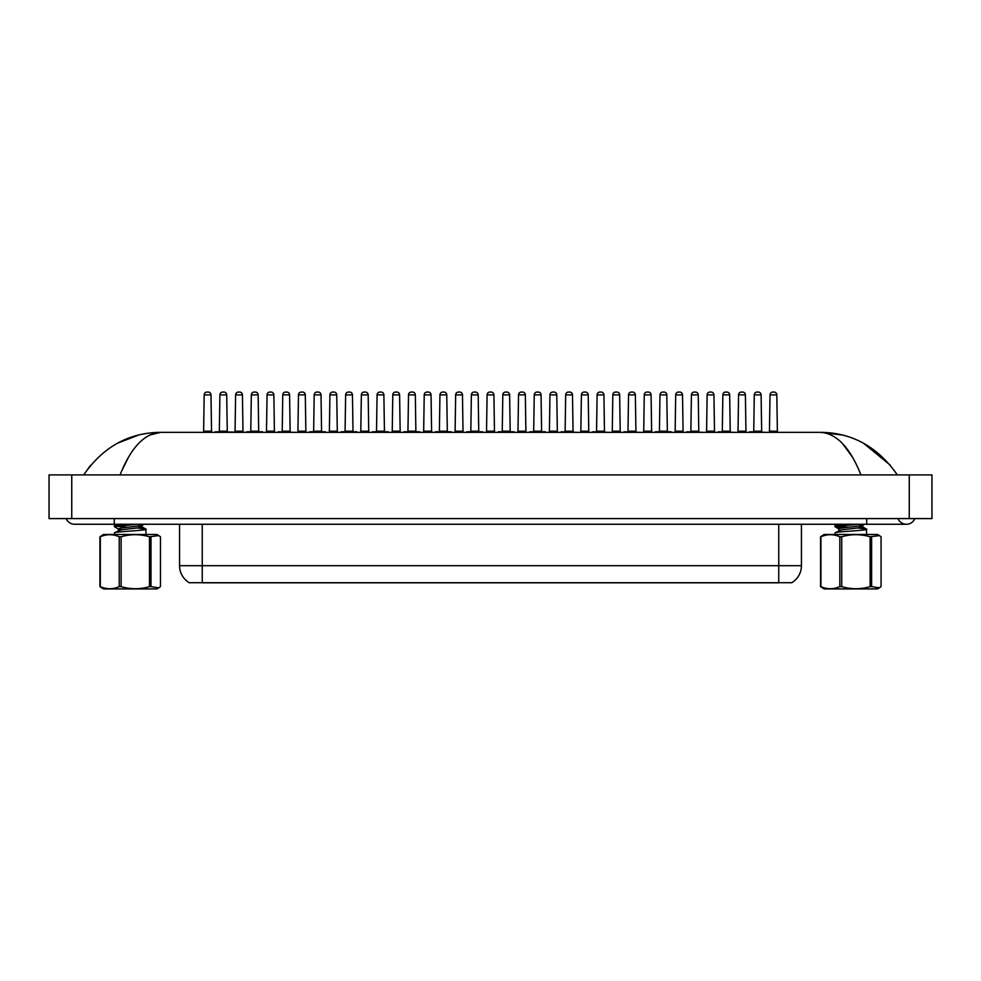 <?xml version="1.0" encoding="UTF-8"?>
<svg xmlns="http://www.w3.org/2000/svg" width="981" height="981" viewBox="0 0 981 981"><rect width="100%" height="100%" fill="white"/><g stroke="black" fill="none" stroke-linecap="round" stroke-linejoin="round"><path stroke-width="1.47" d="M791.802 582.714L189.198 582.714M189.37 582.812A19.865 19.865 0 0 1 179.56 565.681L202.258 565.681L202.258 582.812L778.742 582.812L778.742 565.681L801.44 565.681L801.44 524.259M179.56 565.681L179.56 524.259M791.63 582.812A19.865 19.865 0 0 0 801.44 565.681M199.069 432.339L216.102 432.339M210.989 394.889L204.183 394.889A2.833 2.833 0 0 1 207.016 392.057L208.156 392.057A2.833 2.833 0 0 1 210.989 394.889L211.553 431.775M204.183 394.889L203.619 431.775M215.354 431.775L247.531 432.339M219.903 394.889A2.833 2.833 0 0 1 222.736 392.057L223.876 392.057A2.833 2.833 0 0 1 226.709 394.889L219.903 394.889L219.327 431.775M226.709 394.889L227.273 431.775M242.43 394.889L235.612 394.889A2.833 2.833 0 0 1 238.457 392.057L239.585 392.057A2.833 2.833 0 0 1 242.43 394.889L242.994 431.775M235.612 394.889L235.048 431.775M261.939 432.339L278.972 432.339M273.858 394.889L267.053 394.889A2.833 2.833 0 0 1 269.885 392.057L271.026 392.057A2.833 2.833 0 0 1 273.858 394.889L274.422 431.775M267.053 394.889L266.489 431.775M293.38 432.339L310.401 432.339M305.299 394.889L298.482 394.889A2.833 2.833 0 0 1 301.326 392.057L302.455 392.057A2.833 2.833 0 0 1 305.299 394.889L305.864 431.775M298.482 394.889L297.917 431.775M324.809 432.339L341.842 432.339M336.728 394.889L329.923 394.889A2.833 2.833 0 0 1 332.755 392.057L333.896 392.057A2.833 2.833 0 0 1 336.728 394.889L337.292 431.775M329.923 394.889L329.358 431.775M246.795 431.775L262.516 431.775M251.332 394.889A2.833 2.833 0 0 1 254.177 392.057L255.305 392.057A2.833 2.833 0 0 1 258.138 394.889L251.332 394.889L250.768 431.775M258.138 394.889L258.714 431.775M294.68 432.339L278.224 431.775M282.773 394.889A2.833 2.833 0 0 1 285.606 392.057L286.746 392.057A2.833 2.833 0 0 1 289.579 394.889L282.773 394.889L282.197 431.775M289.579 394.889L290.143 431.775M309.665 431.775L325.385 431.775M314.202 394.889A2.833 2.833 0 0 1 317.035 392.057L318.175 392.057A2.833 2.833 0 0 1 321.008 394.889L314.202 394.889L313.638 431.775M321.008 394.889L321.584 431.775M114.299 518.581L114.299 524.259L906.419 524.259A9.074 9.074 0 0 1 897.995 518.581M914.832 518.581A9.074 9.074 0 0 1 906.419 524.259A9.074 9.074 0 0 0 914.832 518.581M66.168 518.581A9.074 9.074 0 0 0 74.581 524.259A9.074 9.074 0 0 1 66.168 518.581A9.074 9.074 0 0 0 74.581 524.259L114.299 524.259M860.938 474.902C850.012 447.471 836.511 433.283 820.423 432.339L160.577 432.339C144.501 433.295 130.988 447.483 120.062 474.902M71.748 474.902L931.95 474.902L931.95 518.581L49.05 518.581L49.05 474.902L71.748 474.902L71.748 518.581M842.593 443.62L852.514 457.207M121.362 471.677L128.499 457.183M149.333 435.147L160.577 432.339C128.805 432.658 103.164 446.846 83.667 474.902L90.51 465.399M890.233 465.092L863.488 443.204M842.262 435L820.423 432.339C852.133 432.633 877.774 446.821 897.333 474.902M138.579 435.049L117.597 443.154M150.988 536.766L150.988 586.65L158.787 587.827L156.862 588.943L103.52 588.943L99.927 586.65L99.927 536.766L103.52 534.473L156.862 534.473L158.787 535.589L149.48 536.766C140.05 534.02 130.583 534.02 121.104 536.766L119.216 536.766C112.938 534.02 106.635 534.02 100.307 536.766L99.927 536.766M158.787 587.827L160.455 586.65L160.455 536.766L158.787 535.589M150.988 586.65L149.48 586.65L149.48 536.766M121.104 536.766L121.104 586.65C130.583 589.397 140.05 589.397 149.48 586.65M121.104 586.65L119.216 586.65L119.216 536.766M100.307 536.766L100.307 586.65C106.586 589.397 112.889 589.397 119.216 586.65M114.336 534.473L114.618 532.671C117.512 531.469 150.596 530.267 145.764 529.066L137.696 528.06M146.046 534.473L145.764 529.066M121.779 529.74L118.394 529.029L114.458 526.736L114.336 525.693L125.053 524.259M114.336 526.589L137.303 524.259M127.518 527.288L115.537 526.123M118.235 530.647L118.235 528.845L121.154 528.023L141.485 525.62L138.014 524.259M114.47 532.744L121.154 529.826L141.485 527.422L141.963 526.834L138.603 526.135M871.619 536.766L871.619 586.65L879.405 587.827L877.48 588.943L824.138 588.943L820.545 586.65L820.545 536.766L824.138 534.473L877.48 534.473L879.405 535.589L870.098 536.766C860.668 534.02 851.214 534.02 841.735 536.766L839.834 536.766C833.556 534.02 827.253 534.02 820.925 536.766L820.545 536.766M879.405 587.827L881.073 586.65L881.073 536.766L879.405 535.589M871.619 586.65L870.098 586.65L870.098 536.766M841.735 536.766L841.735 586.65C851.214 589.397 860.668 589.397 870.098 586.65M841.735 586.65L839.834 586.65L839.834 536.766M820.925 536.766L820.925 586.65C827.204 589.397 833.507 589.397 839.834 586.65M834.954 534.473L835.236 532.671C838.13 531.469 871.214 530.267 866.382 529.066L858.314 528.06M866.664 534.473L866.382 529.066M843.268 527.827L835.824 526.969L834.954 525.693L845.671 524.259M834.954 526.589L857.921 524.259M848.136 527.288L836.155 526.123M838.853 530.647L838.853 528.845L841.772 528.023L862.103 525.62L858.633 524.259M835.089 532.744L841.772 529.826L862.103 527.422L862.581 526.834L859.221 526.135M356.25 432.339L373.27 432.339M368.169 394.889L361.351 394.889A2.833 2.833 0 0 1 364.196 392.057L365.324 392.057A2.833 2.833 0 0 1 368.169 394.889L368.733 431.775M361.351 394.889L360.787 431.775M387.679 432.339L404.712 432.339M399.598 394.889L392.792 394.889A2.833 2.833 0 0 1 395.625 392.057L396.765 392.057A2.833 2.833 0 0 1 399.598 394.889L400.162 431.775M392.792 394.889L392.228 431.775M419.12 432.339L436.14 432.339M431.039 394.889L424.221 394.889A2.833 2.833 0 0 1 427.066 392.057L428.194 392.057A2.833 2.833 0 0 1 431.039 394.889L431.603 431.775M424.221 394.889L423.657 431.775M341.094 431.775L356.814 431.775M345.643 394.889A2.833 2.833 0 0 1 348.476 392.057L349.616 392.057A2.833 2.833 0 0 1 352.449 394.889L345.643 394.889L345.067 431.775M352.449 394.889L353.013 431.775M372.535 431.775L388.255 431.775M377.072 394.889A2.833 2.833 0 0 1 379.905 392.057L381.045 392.057A2.833 2.833 0 0 1 383.878 394.889L377.072 394.889L376.508 431.775M383.878 394.889L384.454 431.775M403.964 431.775L419.684 431.775M408.513 394.889A2.833 2.833 0 0 1 411.346 392.057L412.486 392.057A2.833 2.833 0 0 1 415.319 394.889L408.513 394.889L407.937 431.775M415.319 394.889L415.883 431.775M450.549 432.339L467.581 432.339M462.468 394.889L455.662 394.889A2.833 2.833 0 0 1 458.495 392.057L459.635 392.057A2.833 2.833 0 0 1 462.468 394.889L463.032 431.775M455.662 394.889L455.098 431.775M481.99 432.339L499.01 432.339M493.909 394.889L487.091 394.889A2.833 2.833 0 0 1 489.936 392.057L491.064 392.057A2.833 2.833 0 0 1 493.909 394.889L494.473 431.775M487.091 394.889L486.527 431.775M513.419 432.339L530.451 432.339M525.338 394.889L518.532 394.889A2.833 2.833 0 0 1 521.365 392.057L522.505 392.057A2.833 2.833 0 0 1 525.338 394.889L525.902 431.775M518.532 394.889L517.968 431.775M544.86 432.339L561.88 432.339M556.779 394.889L549.961 394.889A2.833 2.833 0 0 1 552.806 392.057L553.934 392.057A2.833 2.833 0 0 1 556.779 394.889L557.343 431.775M549.961 394.889L549.397 431.775M576.288 432.339L593.321 432.339M588.208 394.889L581.402 394.889A2.833 2.833 0 0 1 584.235 392.057L585.375 392.057A2.833 2.833 0 0 1 588.208 394.889L588.772 431.775M581.402 394.889L580.838 431.775M435.405 431.775L451.125 431.775M439.942 394.889A2.833 2.833 0 0 1 442.774 392.057L443.915 392.057A2.833 2.833 0 0 1 446.747 394.889L439.942 394.889L439.378 431.775M446.747 394.889L447.324 431.775M466.833 431.775L482.554 431.775M471.383 394.889A2.833 2.833 0 0 1 474.215 392.057L475.356 392.057A2.833 2.833 0 0 1 478.188 394.889L471.383 394.889L470.806 431.775M478.188 394.889L478.753 431.775M498.274 431.775L513.995 431.775M502.812 394.889A2.833 2.833 0 0 1 505.644 392.057L506.785 392.057A2.833 2.833 0 0 1 509.617 394.889L502.812 394.889L502.247 431.775M509.617 394.889L510.194 431.775M529.703 431.775L545.424 431.775M534.253 394.889A2.833 2.833 0 0 1 537.085 392.057L538.226 392.057A2.833 2.833 0 0 1 541.058 394.889L534.253 394.889L533.676 431.775M541.058 394.889L541.622 431.775M577.601 432.339L561.144 431.775M565.681 394.889A2.833 2.833 0 0 1 568.514 392.057L569.654 392.057A2.833 2.833 0 0 1 572.487 394.889L565.681 394.889L565.117 431.775M572.487 394.889L573.063 431.775M607.73 432.339L624.75 432.339M619.649 394.889L612.831 394.889A2.833 2.833 0 0 1 615.676 392.057L616.804 392.057A2.833 2.833 0 0 1 619.649 394.889L620.213 431.775M612.831 394.889L612.267 431.775M639.158 432.339L656.191 432.339M651.077 394.889L644.272 394.889A2.833 2.833 0 0 1 647.104 392.057L648.245 392.057A2.833 2.833 0 0 1 651.077 394.889L651.642 431.775M644.272 394.889L643.708 431.775M670.599 432.339L687.62 432.339M682.518 394.889L675.701 394.889A2.833 2.833 0 0 1 678.545 392.057L679.674 392.057A2.833 2.833 0 0 1 682.518 394.889L683.083 431.775M675.701 394.889L675.136 431.775M702.028 432.339L719.061 432.339M713.947 394.889L707.142 394.889A2.833 2.833 0 0 1 709.974 392.057L711.115 392.057A2.833 2.833 0 0 1 713.947 394.889L714.511 431.775M707.142 394.889L706.578 431.775M733.469 432.339L750.49 432.339M745.388 394.889L738.57 394.889A2.833 2.833 0 0 1 741.415 392.057L742.543 392.057A2.833 2.833 0 0 1 745.388 394.889L745.952 431.775M738.57 394.889L738.006 431.775M764.898 432.339L781.931 432.339M776.817 394.889L770.011 394.889A2.833 2.833 0 0 1 772.844 392.057L773.984 392.057A2.833 2.833 0 0 1 776.817 394.889L777.381 431.775M770.011 394.889L769.447 431.775M609.029 432.339L592.573 431.775M597.122 394.889A2.833 2.833 0 0 1 599.955 392.057L601.095 392.057A2.833 2.833 0 0 1 603.928 394.889L597.122 394.889L596.546 431.775M603.928 394.889L604.492 431.775M640.47 432.339L624.014 431.775M628.551 394.889A2.833 2.833 0 0 1 631.384 392.057L632.524 392.057A2.833 2.833 0 0 1 635.357 394.889L628.551 394.889L627.987 431.775M635.357 394.889L635.933 431.775M655.443 431.775L671.163 431.775M659.992 394.889A2.833 2.833 0 0 1 662.825 392.057L663.965 392.057A2.833 2.833 0 0 1 666.798 394.889L659.992 394.889L659.416 431.775M666.798 394.889L667.362 431.775M703.34 432.339L686.884 431.775M691.421 394.889A2.833 2.833 0 0 1 694.254 392.057L695.394 392.057A2.833 2.833 0 0 1 698.227 394.889L691.421 394.889L690.857 431.775M698.227 394.889L698.803 431.775M734.769 432.339L718.313 431.775M722.862 394.889A2.833 2.833 0 0 1 725.695 392.057L726.823 392.057A2.833 2.833 0 0 1 729.668 394.889L722.862 394.889L722.286 431.775M729.668 394.889L730.232 431.775M766.21 432.339L749.754 431.775M754.291 394.889A2.833 2.833 0 0 1 757.124 392.057L758.264 392.057A2.833 2.833 0 0 1 761.097 394.889L754.291 394.889L753.727 431.775M761.097 394.889L761.673 431.775M202.258 524.259L202.258 565.681L778.742 565.681L778.742 524.259M204.183 431.211L210.989 431.211M219.903 431.211L226.709 431.211M235.612 431.211L242.43 431.211M267.053 431.211L273.858 431.211M298.482 431.211L305.299 431.211M329.923 431.211L336.728 431.211M251.332 431.211L258.138 431.211M282.773 431.211L289.579 431.211M314.202 431.211L321.008 431.211M866.701 518.581L866.701 524.259M909.252 474.902L909.252 518.581M361.351 431.211L368.169 431.211M392.792 431.211L399.598 431.211M424.221 431.211L431.039 431.211M345.643 431.211L352.449 431.211M377.072 431.211L383.878 431.211M408.513 431.211L415.319 431.211M455.662 431.211L462.468 431.211M487.091 431.211L493.909 431.211M518.532 431.211L525.338 431.211M549.961 431.211L556.779 431.211M581.402 431.211L588.208 431.211M439.942 431.211L446.747 431.211M471.383 431.211L478.188 431.211M502.812 431.211L509.617 431.211M534.253 431.211L541.058 431.211M565.681 431.211L572.487 431.211M612.831 431.211L619.649 431.211M644.272 431.211L651.077 431.211M675.701 431.211L682.518 431.211M707.142 431.211L713.947 431.211M738.57 431.211L745.388 431.211M770.011 431.211L776.817 431.211M597.122 431.211L603.928 431.211M628.551 431.211L635.357 431.211M659.992 431.211L666.798 431.211M691.421 431.211L698.227 431.211M722.862 431.211L729.668 431.211M754.291 431.211L761.097 431.211M142.147 525.24L142.147 527.042M141.963 526.834L145.911 529.139M116.665 524.259L114.47 525.534M143.986 524.259L141.987 525.436M862.765 525.24L862.765 527.042M862.581 526.834L866.53 529.139M837.284 524.259L835.089 525.534M864.604 524.259L862.606 525.436M835.076 526.736L839.013 529.029"/></g></svg>

